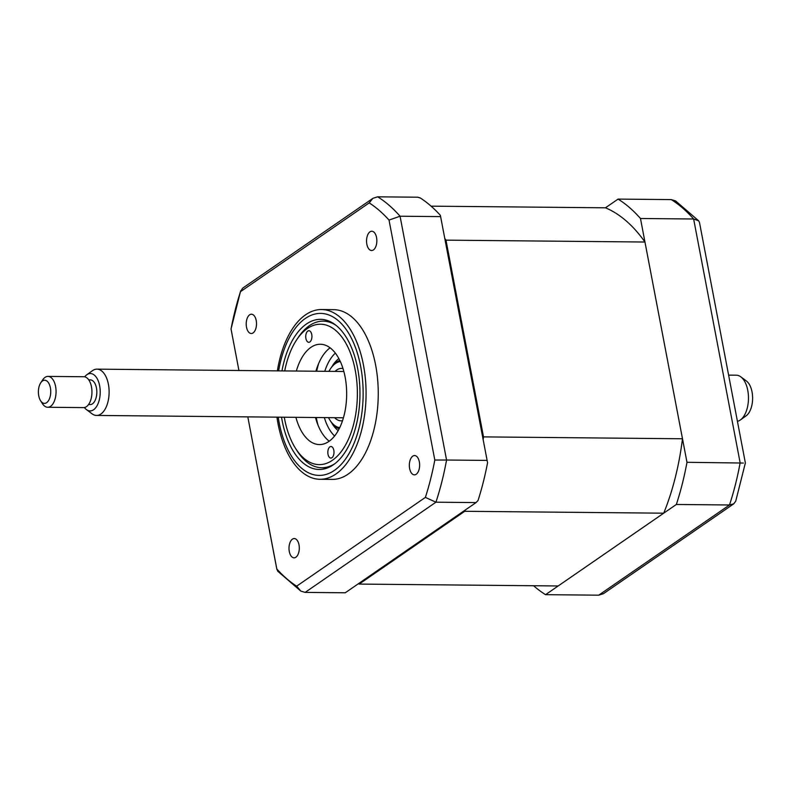 <?xml version="1.0" encoding="UTF-8"?>
<svg xmlns="http://www.w3.org/2000/svg" width="792" height="792" viewBox="0 0 792 792"><rect width="100%" height="100%" fill="white"/><g stroke="black" fill="none" stroke-linecap="round" stroke-linejoin="round"><path stroke-width="1.19" d="M369.973 231.828A9.643 5.148 -89.5 0 0 366.617 242.55A9.643 5.148 -89.5 0 0 371.606 250.52A9.643 5.148 -89.5 0 0 373.428 249.916A9.643 5.148 -89.5 0 0 376.784 239.194A9.643 5.148 -89.5 0 0 371.785 231.224A9.643 5.148 -89.5 0 0 369.973 231.828M412.771 456.152A9.643 5.148 -89.5 0 0 409.405 466.874A9.643 5.148 -89.5 0 0 414.404 474.844A9.643 5.148 -89.5 0 0 416.216 474.25A9.643 5.148 -89.5 0 0 419.572 463.528A9.643 5.148 -89.5 0 0 414.582 455.558A9.643 5.148 -89.5 0 0 412.771 456.152M292.426 539.144A9.643 5.148 -89.5 0 0 289.07 549.866A9.643 5.148 -89.5 0 0 294.06 557.835A9.643 5.148 -89.5 0 0 295.881 557.231A9.643 5.148 -89.5 0 0 299.237 546.51A9.643 5.148 -89.5 0 0 294.248 538.55A9.643 5.148 -89.5 0 0 292.426 539.144M249.638 314.82A9.643 5.148 -89.5 0 0 246.282 325.542A9.643 5.148 -89.5 0 0 251.272 333.501A9.643 5.148 -89.5 0 0 253.084 332.907A9.643 5.148 -89.5 0 0 256.44 322.186A9.643 5.148 -89.5 0 0 251.45 314.216A9.643 5.148 -89.5 0 0 249.638 314.82M276.943 417.146A84.873 45.312 -89.5 0 0 319.948 479.289L332.125 479.407A84.873 45.312 -89.5 0 0 348.114 474.131A84.873 45.312 -89.5 0 0 377.655 379.784A84.873 45.312 -89.5 0 0 333.729 309.662L321.552 309.543A84.873 45.312 -89.5 0 0 305.563 314.82A84.873 45.312 -89.5 0 0 277.378 370.854M319.948 479.289A84.873 45.312 -89.5 0 0 335.937 474.012A84.873 45.312 -89.5 0 0 365.478 379.665A84.873 45.312 -89.5 0 0 321.552 309.543M281.526 417.196A75.072 40.085 -89.5 0 0 319.166 469.478A75.072 40.085 -89.5 0 0 333.313 464.815A75.072 40.085 -89.5 0 0 359.439 381.368A75.072 40.085 -89.5 0 0 320.592 319.334A75.072 40.085 -89.5 0 0 306.445 323.997A75.072 40.085 -89.5 0 0 281.972 370.903M487.565 462.746L440.372 215.355L487.565 462.746A208.336 111.226 90.5 0 1 478.041 500.485L476.051 502.583L435.927 502.197L305.138 592.396L345.262 592.782L476.051 502.583M440.372 215.355A208.336 111.226 90.5 0 0 420.334 198L417.8 197.208L377.675 196.822L372.913 198.327L369.201 202.891A202.534 108.128 90.5 0 1 389.03 220.077L434.808 460.043L446.569 460.033A208.336 111.226 90.5 0 1 435.927 502.197L425.383 497.396L296.653 586.169L300.812 591.089L305.138 592.396M440.184 216.602L400.059 216.216L389.03 220.077M296.653 586.169A202.534 108.128 90.5 0 1 276.824 568.993L277.745 571.21L300.812 591.089M276.824 568.993L247.807 416.879L276.883 569.468M231.046 329.017L238.927 370.498L231.046 329.017A202.534 108.128 90.5 0 1 240.471 291.674L369.201 202.891M372.913 198.327L242.649 288.169L240.471 291.674M434.808 460.043A202.534 108.128 90.5 0 1 425.383 497.396M486.694 460.409L446.569 460.033L400.059 216.216A208.336 111.226 90.5 0 0 377.675 196.822M533.58 585.733A208.336 111.226 -89.5 0 0 545.549 594.673L676.338 504.474A208.336 111.226 -89.5 0 0 686.981 462.3L640.471 218.493L693.634 218.998L698.643 220.79L675.576 200.911L671.25 199.604L618.087 199.099L605.454 207.801L431.076 206.158M640.471 218.493A208.336 111.226 -89.5 0 0 618.087 199.099M686.981 462.3L743.371 463.053M676.338 504.474L729.501 504.979L733.748 503.831L735.718 501.188L745.371 462.964L699.504 222.532L698.643 220.79M545.549 594.673L598.722 595.178L603.474 593.673L733.748 503.831M311.751 334.511A5.791 3.089 -89.5 0 0 308.89 330.729A5.791 3.089 -89.5 0 0 305.92 338.521A5.791 3.089 -89.5 0 0 308.781 342.302A5.791 3.089 -89.5 0 0 311.751 334.511M284.269 417.216A70.211 37.491 -89.5 0 0 284.556 418.77A70.211 37.491 -89.5 0 0 295.693 448.628A70.211 37.491 -89.5 0 0 341.223 451.618A70.211 37.491 -89.5 0 0 355.202 370.042A70.211 37.491 -89.5 0 0 296.723 339.738A70.211 37.491 -89.5 0 0 284.704 370.923M334.907 463.647A73.3 39.135 90.5 0 1 321.79 467.735A73.3 39.135 90.5 0 1 297.238 451.034L295.693 448.628M333.828 450.292A5.791 3.089 -89.5 0 0 330.977 446.51A5.791 3.089 -89.5 0 0 328.007 454.311A5.791 3.089 -89.5 0 0 330.868 458.083A5.791 3.089 -89.5 0 0 333.828 450.292M296.347 371.032A50.153 26.779 90.5 0 1 320.354 344.253A50.153 26.779 90.5 0 1 345.114 377.012A50.153 26.779 90.5 0 1 319.404 444.56A50.153 26.779 90.5 0 1 295.901 417.334M315.919 371.22A50.153 26.779 90.5 0 1 330.106 347.817M329.225 441.184A50.153 26.779 90.5 0 1 315.473 417.513M296.723 339.738L298.317 337.362A73.3 39.135 90.5 0 1 323.185 321.136A73.3 39.135 90.5 0 1 336.214 325.472M444.777 238.471A193.674 103.396 90.5 0 1 445.975 240.144L483.506 436.887A193.674 103.396 90.5 0 1 483.15 439.639M605.454 207.801A193.674 103.396 90.5 0 1 644.955 242.025L445.975 240.144M644.955 242.025L682.486 438.768L483.506 436.887M465.241 510.038A193.674 103.396 90.5 0 1 464.736 511.295L359.192 584.08A193.674 103.396 90.5 0 1 358.37 583.734M682.486 438.768A193.674 103.396 90.5 0 1 663.716 513.186L464.736 511.295M663.716 513.186L558.172 585.971L359.192 584.08M340.322 361.528A33.175 17.711 -89.5 0 0 335.471 363.498A33.175 17.711 -89.5 0 0 330.462 368.775A33.175 17.711 -89.5 0 0 328.937 371.349M330.462 368.775L331.264 367.587A34.719 18.543 90.5 0 1 336.501 362.063A34.719 18.543 90.5 0 1 339.798 360.409M342.986 368.508A26.235 14.008 -89.5 0 0 341.659 368.379A26.235 14.008 -89.5 0 0 336.709 370.012A26.235 14.008 -89.5 0 0 335.036 371.398M334.6 417.701A26.235 14.008 -89.5 0 0 341.164 420.849A26.235 14.008 -89.5 0 0 342.49 420.74M328.502 417.641A33.175 17.711 -89.5 0 0 329.977 420.235A33.175 17.711 -89.5 0 0 339.689 427.67M339.144 428.779A34.719 18.543 90.5 0 1 330.749 421.433L329.977 420.235M334.57 435.996A46.292 24.72 90.5 0 1 324.354 417.602M324.789 371.309A46.292 24.72 90.5 0 1 335.353 353.113M318.622 363.558A65.588 35.016 -89.5 0 0 316.691 371.23M316.255 417.523A65.588 35.016 -89.5 0 0 318.038 425.225M740.817 376.834L746.43 381.031A18.691 9.979 90.5 0 1 749.569 384.803A18.691 9.979 90.5 0 1 746.104 415.85L740.411 419.938A23.146 12.355 -89.5 0 0 744.698 381.497A23.146 12.355 -89.5 0 0 740.817 376.834A23.146 12.355 -89.5 0 0 736.322 375.2L728.61 375.121M737.431 421.324A23.146 12.355 -89.5 0 0 740.411 419.938M86.764 374.794L92.456 370.696A23.146 12.355 90.5 0 1 96.98 369.151A23.146 12.355 90.5 0 1 105.346 375.448A23.146 12.355 90.5 0 1 108.177 400.891A23.146 12.355 90.5 0 1 96.545 415.444A23.146 12.355 90.5 0 1 92.05 413.81L86.437 409.603A18.691 9.979 -89.5 0 0 98.584 402.277A18.691 9.979 -89.5 0 0 97.169 378.625A18.691 9.979 -89.5 0 0 86.764 374.794A18.691 9.979 -89.5 0 0 84.685 376.834M84.397 407.533A18.691 9.979 -89.5 0 0 86.437 409.603M88.536 404.563L90.12 404.583A12.345 6.593 -89.5 0 0 96.327 396.822A12.345 6.593 -89.5 0 0 94.812 383.249A12.345 6.593 -89.5 0 0 90.347 379.893L88.773 379.873M40.748 382.793L42.738 379.823A15.434 8.237 90.5 0 1 47.975 376.408A15.434 8.237 90.5 0 1 53.559 380.606A15.434 8.237 90.5 0 1 55.44 397.564A15.434 8.237 90.5 0 1 47.678 407.266A15.434 8.237 90.5 0 1 42.511 403.752L40.58 400.742A11.573 6.178 -89.5 0 0 49.154 399.455A11.573 6.178 -89.5 0 0 48.857 383.377A11.573 6.178 -89.5 0 0 40.748 382.793A11.573 6.178 -89.5 0 0 40.273 400.227A11.573 6.178 -89.5 0 0 40.58 400.742M47.678 407.266L83.566 407.603A15.434 8.237 -89.5 0 0 91.328 397.901A15.434 8.237 -89.5 0 0 89.437 380.942A15.434 8.237 -89.5 0 0 83.853 376.745L47.975 376.408M278.21 417.166A81.022 43.253 -89.5 0 0 334.373 470.389A81.022 43.253 -89.5 0 0 360.637 366.3A81.022 43.253 -89.5 0 0 305.385 318.424A81.022 43.253 -89.5 0 0 278.645 370.864M598.722 595.178L729.501 504.979A208.336 111.226 -89.5 0 0 740.144 462.805L693.634 218.998A208.336 111.226 -89.5 0 0 671.25 199.604M338.194 430.561A38.58 20.602 90.5 0 1 331.719 422.839M332.254 366.201A38.58 20.602 90.5 0 1 338.877 358.608M231.016 329.036L240.679 290.812M327.848 467.785L321.79 467.735M329.234 321.196L323.185 321.136M96.545 415.444L343.411 417.78M96.98 369.151L343.847 371.488"/></g></svg>
